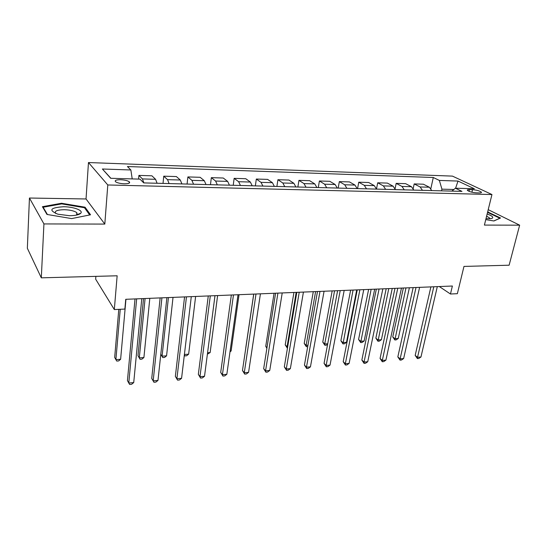<?xml version="1.0" encoding="UTF-8"?>
<svg xmlns="http://www.w3.org/2000/svg" width="547" height="547" viewBox="0 0 547 547"><rect width="100%" height="100%" fill="white"/><g stroke="black" fill="none" stroke-linecap="round" stroke-linejoin="round"><path stroke-width="0.82" d="M124.326 183.799C128.791 183.758 130.432 183.074 129.242 181.741C127.478 180.606 124.586 179.936 120.566 179.731C116.06 179.751 114.412 180.442 115.602 181.795C117.393 182.93 120.299 183.601 124.326 183.799M95.875 276.358L95.663 279.189L114.323 309.561L124.88 309.069L125.742 299.305L452.383 286.019L450.468 294.006L457.36 293.684L463.972 266.423L509.12 265.206L519.65 225.173L488.218 209.665M29.442 198.028L27.35 248.276L41.305 277.835L43.931 223.928L104.812 224.085L107.793 184.968L88.47 162.541L86.036 198.971L29.442 198.028L43.931 223.928M107.793 184.968L491.951 194.541L452.451 176.113L88.47 162.541M472.519 189.672L469.442 189.583C467.74 189.563 467.063 189.823 467.411 190.377C469.169 191.669 472.129 192.489 476.28 192.838L479.377 192.92C481.045 192.941 481.702 192.681 481.367 192.141C479.61 190.848 476.663 190.028 472.519 189.672L471.911 192.216M453.846 189.488L441.935 189.159L439.364 180.435L433.292 177.495L127.437 166.534L130.863 169.973L132.21 178.91M439.364 180.435L458.024 181.064L474.365 188.756L455.412 188.209L451.863 191.115M130.863 169.973L102.398 169.002L110.685 178.288L139.977 179.136L143.738 182.903L461.962 191.382L455.412 188.209M114.323 309.561L117.147 275.784L41.305 277.835M491.951 194.541L484.41 225.084L519.65 225.173M439.323 286.553L450.468 294.006M441.552 190.841L441.935 189.159M433.292 177.495L430.851 188.619M431.747 190.582L429.361 187.224L423.378 184.209L414.188 183.922L413.197 188.585M143.888 182.91L142.439 178.924L138.904 175.409L138.576 179.095M138.904 175.409L151.916 175.813L155.58 179.307L157.085 183.259M169.091 183.58L167.539 179.648L163.744 176.182L163.02 183.423M163.744 176.182L176.38 176.572L180.305 180.018L181.905 183.922M193.563 184.236L191.915 180.353L187.874 176.927L187.081 184.059M187.874 176.927L200.154 177.303L204.318 180.715L206.014 184.565M217.337 184.865L215.6 181.043L211.333 177.652L210.479 184.681M211.333 177.652L223.272 178.021L227.655 181.392L229.432 185.187M240.448 185.481L238.629 181.707L234.143 178.356L233.227 185.289M234.143 178.356L245.753 178.712L250.348 182.048L252.208 185.795M262.916 186.083L261.015 182.356L256.324 179.04L255.36 185.877M256.324 179.04L267.627 179.389L272.413 182.684L274.348 186.383M284.768 186.664L282.799 182.985L277.917 179.71L276.898 186.452M277.917 179.71L288.919 180.052L293.889 183.307L295.893 186.958M306.026 187.231L303.988 183.601L298.935 180.36L297.869 187.012M298.935 180.36L309.643 180.688L314.792 183.908L316.863 187.518M326.723 187.778L324.624 184.195L319.4 180.989L318.286 187.559M319.4 180.989L329.834 181.317L335.14 184.503L337.273 188.065M346.88 188.318L344.719 184.777L339.338 181.611L338.183 188.086M339.338 181.611L349.499 181.925L354.962 185.071L357.157 188.592M366.511 188.845L364.295 185.344L358.764 182.206L357.574 188.606M358.764 182.206L368.671 182.513L374.278 185.631L376.521 189.112M385.642 189.351L383.372 185.898L377.703 182.794L376.493 189.002M377.703 182.794L387.365 183.095L393.102 186.178L395.399 189.611M404.288 189.85L401.97 186.431L396.172 183.368L395.091 188.694M396.172 183.368L405.594 183.655L411.46 186.712L413.799 190.103M422.469 190.335L420.103 186.958L414.188 183.922M455.589 188.216L458.024 181.064M102.398 169.002L110.897 178.295M485.757 219.614L493.9 220.974L500.526 218.007L487.657 211.921M104.812 224.085L86.036 198.971M46.96 214.445L71.63 218.595L90.549 214.786L85.058 207.204L61.565 203.258L42.413 206.691L46.96 214.445M488.492 212.564L488.615 212.086M78.091 214.697L77.291 214.561M77.243 214.554L76.669 214.458M61.531 203.922L61.565 203.258M84.976 208.428L85.058 207.204M430.892 286.895L415.18 355.379L417.532 357.314L433.798 286.778M420.958 357.006L418.776 358.463L417.402 358.586L417.532 357.314L420.958 357.006L437.306 286.635M417.402 358.586L415.18 355.379M403.358 288.016L392.753 336.925L394.913 338.702L398.257 338.456L409.382 287.77M405.983 287.907L394.859 339.974L392.753 336.925M398.257 338.456L396.192 339.872L394.859 339.974M413.156 287.613L397.833 356.904L400.131 358.866L416.014 287.496M403.645 358.552L401.464 360.015L400.055 360.145L400.131 358.866L403.645 358.552L419.604 287.353M400.055 360.145L397.833 356.904M394.982 288.351L380.062 358.456L382.312 360.452L397.778 288.242M385.915 360.131L383.727 361.615L382.291 361.738L382.312 360.452L385.915 360.131L401.464 288.091M382.291 361.738L380.062 358.456M376.35 289.11L361.854 360.049L364.056 362.073L379.078 289.001M367.741 361.745L365.56 363.242L364.083 363.379L364.056 362.073L367.741 361.745L382.852 288.85M364.083 363.379L361.854 360.049M386.189 288.713L375.864 338.169L377.977 339.974L381.396 339.721L392.24 288.467M388.767 288.604L377.97 341.253L375.864 338.169M381.396 339.721L379.331 341.15L377.97 341.253M368.616 289.425L358.572 339.448L360.644 341.273L364.138 341.013L374.688 289.178M371.133 289.322L360.685 342.566L358.572 339.448M364.138 341.013L362.08 342.463L360.685 342.566M350.62 290.156L340.884 340.747L342.901 342.607L346.483 342.333L356.719 289.91M353.068 290.06L342.99 343.906L340.884 340.747M346.483 342.333L344.419 343.803L342.99 343.906M357.232 289.889L343.195 361.683L345.335 363.741L359.885 289.78M349.116 363.406L346.935 364.917L345.43 365.054L345.335 363.741L349.116 363.406L363.762 289.623M345.43 365.054L343.195 361.683M332.179 290.908L322.764 342.08L324.727 343.967L327.721 343.742M334.566 290.813L324.727 343.967L324.877 345.28L322.764 342.08M327.632 344.248L326.34 345.171L324.877 345.28M486.016 218.574C488.984 218.862 491.042 218.759 492.184 218.267C493.729 217.193 492.047 215.771 487.145 214M489.661 218.725L489.668 218.034L486.618 216.154M487.555 212.359L499.862 218.226L493.784 220.954M63.555 206.739C50.174 207.662 48.286 210.151 57.893 214.205L69.428 215.696C75.418 215.655 79.219 214.814 80.812 213.186C83.431 210.404 73.524 206.759 63.555 206.739M76.785 212.653L76.635 215.074L77.209 214.595L76.785 212.653C74.276 210.875 70.057 209.884 64.143 209.692C56.854 209.898 54.071 211.176 55.794 213.542M47.425 214.52L43.145 207.238L61.688 203.894L84.464 207.723L89.687 214.957M43.11 207.881L43.145 207.238M337.615 290.689L324.063 363.358L326.149 365.451L340.2 290.58M330.026 365.109L327.844 366.634L326.299 366.777L326.149 365.451L330.026 365.109L344.179 290.423M326.299 366.777L324.063 363.358M317.486 291.503L304.447 365.081L306.47 367.201L319.988 291.407M310.443 366.852L308.269 368.398L306.682 368.541L306.47 367.201L310.443 366.852L324.07 291.236M306.682 368.541L304.447 365.081M296.809 292.344L284.324 366.839L286.272 368.999L299.23 292.248M290.354 368.637L288.187 370.203L286.553 370.346L286.272 368.999L290.354 368.637L303.428 292.077M286.553 370.346L284.324 366.839M275.579 293.213L263.668 368.651L265.555 370.845L277.91 293.117M269.739 370.476L267.572 372.056L265.904 372.206L265.555 370.845L269.739 370.476L282.218 292.939M265.904 372.206L263.668 368.651M253.76 294.095L242.471 370.504L244.277 372.739L255.996 294.006M248.577 372.357L246.417 373.957L244.7 374.114L244.277 372.739L248.577 372.357L260.427 293.828M244.7 374.114L242.471 370.504M313.287 291.674L304.214 343.448L306.122 345.362L307.968 345.225M315.605 291.585L306.122 345.362L306.327 346.689L304.214 343.448M307.722 346.586L306.327 346.689M293.924 292.467L285.213 344.849L287.059 346.791L287.688 346.743M296.166 292.372L287.059 346.791L287.319 348.131L285.213 344.849M274.068 293.274L265.739 346.285L266.984 347.66M266.874 348.35L265.739 346.285M253.705 294.101L245.774 347.755M230.109 351.065L231.107 350.989L239.039 294.696M231.107 350.989L230 351.837M231.34 295.011L220.701 372.411L222.424 374.688L233.466 294.922M226.841 374.292L224.694 375.912L222.93 376.069L222.424 374.688L226.841 374.292L238.02 294.737M222.93 376.069L220.701 372.411M207.573 352.753L210.144 352.562L217.617 295.565M210.144 352.562L207.381 354.196M208.277 295.948L198.335 374.367L199.976 376.685L210.301 295.865M204.516 376.281L202.376 377.915L200.564 378.08L199.976 376.685L204.516 376.281L214.985 295.674M200.564 378.08L198.335 374.367M184.407 354.49L188.64 354.169L195.621 296.46M188.64 354.169L186.623 355.769L184.879 355.899L184.332 355.119M184.879 355.899L184.373 354.736M184.558 296.912L175.355 376.384L176.907 378.743L186.459 296.836M181.57 378.326L179.437 379.98L177.577 380.151L176.907 378.743L181.57 378.326L191.286 296.638M177.577 380.151L175.355 376.384M168.428 297.568L162.083 356.165L166.568 355.83L173.023 297.383M160.804 354.21L162.774 357.581L160.797 354.237M166.568 355.83L164.565 357.444L162.774 357.581M160.148 297.903L151.731 378.449L153.181 380.856L161.926 297.835M157.98 380.425L155.861 382.1L153.946 382.271L153.181 380.856L157.98 380.425L166.89 297.63M153.946 382.271L151.731 378.449M143.512 298.58L137.988 355.694L139.3 357.875L143.909 357.526L149.81 298.327M145.085 298.518L139.3 357.875L140.073 359.297L137.988 355.694M143.909 357.526L141.912 359.16L140.073 359.297M135.013 298.929L127.437 380.575L128.784 383.023L136.661 298.86M133.721 382.585L131.615 384.281L129.646 384.459L128.784 383.023L133.721 382.585L141.776 298.655M118.795 309.349L114.679 357.41L115.896 359.625L120.627 359.27L125.947 299.298M120.244 309.287L115.896 359.625L116.757 361.068L118.644 360.924L120.627 359.27M420.103 186.958L429.361 187.224M401.97 186.431L411.46 186.712M383.372 185.898L393.102 186.178M364.295 185.344L374.278 185.631M344.719 184.777L354.962 185.071M324.624 184.195L335.14 184.503M303.988 183.601L314.792 183.908M282.799 182.985L293.889 183.307M261.015 182.356L272.413 182.684M238.629 181.707L250.348 182.048M215.6 181.043L227.655 181.392M191.915 180.353L204.318 180.715M167.539 179.648L180.305 180.018M142.439 178.924L155.58 179.307M469.025 191.334L469.442 189.583M129.119 183.17L129.242 181.741M481.23 192.694L481.367 192.141M490.673 218.643L492.184 218.267M489.49 218.732L489.668 218.034M77.209 214.595L80.812 213.186"/></g></svg>
